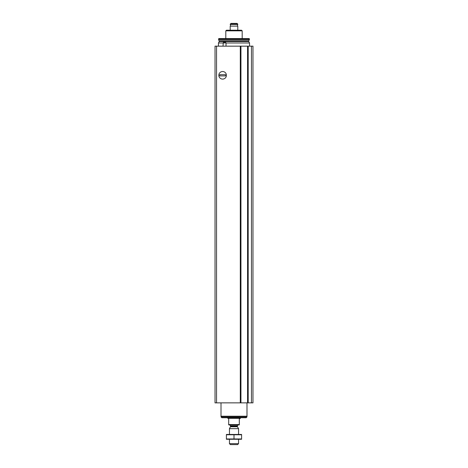 <?xml version="1.0" encoding="UTF-8"?>
<svg xmlns="http://www.w3.org/2000/svg" width="468" height="468" viewBox="0 0 468 468"><rect width="100%" height="100%" fill="white"/><g stroke="black" fill="none" stroke-linecap="round" stroke-linejoin="round"><path stroke-width="0.7" d="M240.944 46.168L240.745 402.86L240.745 46.168L215.028 46.168L215.028 402.86L252.972 402.86L252.972 46.168L247.747 46.168L247.753 402.86L247.747 46.168L240.944 46.168L240.944 402.86M222.616 71.516A3.797 3.797 0 0 1 225.904 77.208A3.797 3.797 0 0 1 219.328 77.208A3.797 3.797 0 0 1 222.616 71.516M218.445 46.168L218.445 42.997L222.996 42.997M226.032 42.997L249.555 42.997L249.555 46.168M219.287 40.78L248.713 40.78L249.409 39.581L218.591 39.581L219.287 41.541L218.445 42.997M218.591 39.581L218.591 39.183L249.409 39.183L249.409 39.581M218.591 39.183L218.755 38.581L249.245 38.581L249.409 39.183M222.996 42.904L226.032 42.904L225.722 42.372L223.3 42.372L222.996 46.168M226.032 42.904L226.032 46.168M239.312 424.564L228.688 424.564L228.688 424.868L239.312 424.868L239.312 418.644L240.072 418.644L240.681 417.737M228.688 424.564L228.688 418.644L227.928 418.339L240.072 418.339M238.551 443.67L229.449 443.67L230.379 444.6L237.621 444.6L238.551 443.67L238.551 439.288M229.449 434.433L229.449 428.665L238.551 428.665L238.551 434.433M229.449 443.67L229.449 439.288M229.753 424.868L230.66 426.313L229.449 428.665M227.319 417.737L227.928 418.339M246.94 416.976L221.06 416.976L221.82 417.737L246.18 417.737L246.94 416.976L246.94 416.216M221.06 416.976L221.06 416.216M221.007 402.86L221.007 416.216L246.993 416.216L246.993 402.86M241.587 434.45L226.413 434.45M241.587 434.766L241.587 438.955L226.413 438.955L226.413 434.766L241.587 434.766M234 434.766L234 438.955M241.587 439.265L226.413 439.265M218.819 75.313A3.797 3.797 0 0 0 224.511 78.595A3.797 3.797 0 0 0 224.511 72.025A3.797 3.797 0 0 0 218.819 75.313M225.5 75.915L225.5 74.704L219.732 74.704L219.732 75.915L225.5 75.915M242.184 30.835L241.576 30.233L242.184 30.835L242.184 38.581L242.184 30.835L225.804 30.835L225.804 38.581M241.576 30.233L230.203 30.233L230.203 26.132L237.797 26.132L237.797 30.233M225.804 30.835L226.413 30.233L230.203 30.233M230.502 26.132L230.502 24.465M237.498 26.132L237.498 24.465M237.797 24.16L237.797 24.465L230.203 24.465L230.929 23.4L237.071 23.4L237.797 24.16L230.203 24.16M216.544 46.168L216.544 402.86M240.289 46.168L240.289 402.86M248.204 46.168L248.204 402.86M251.456 46.168L251.456 402.86M247.549 46.168L247.549 402.86M219.287 41.541L248.713 41.541L249.555 42.997M230.537 426.769L237.463 426.769L238.551 428.665M230.66 426.313L237.34 426.313L237.463 426.769M230.66 425.781L237.34 425.781L238.247 424.868M248.713 40.78L248.713 41.541M237.34 426.313L237.34 425.781"/></g></svg>

